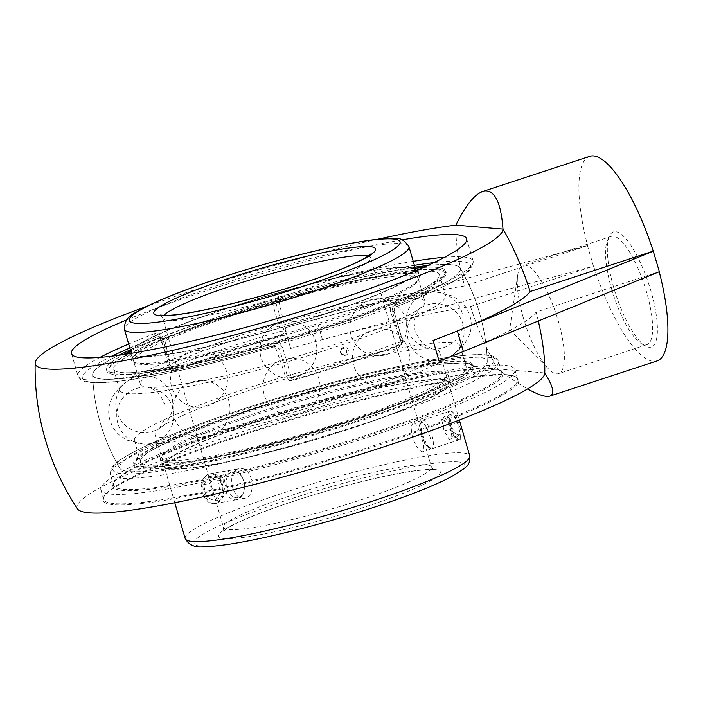 <?xml version="1.0" encoding="UTF-8"?>
<svg xmlns="http://www.w3.org/2000/svg" width="703" height="703" viewBox="0 0 703 703"><rect width="100%" height="100%" fill="white"/><g stroke="black" fill="none" stroke-linecap="round" stroke-linejoin="round"><path stroke-width="0.53" stroke-dasharray="3.52 2.64" d="M244.582 433.584A215.557 24.816 -16.2 0 0 104.202 496.125A215.557 24.816 -16.2 0 0 103.605 499.297A215.557 24.816 -16.2 0 0 317.528 462.996A215.557 24.816 -16.2 0 0 517.601 379.022A215.557 24.816 -16.2 0 0 515.404 376.667A215.557 24.816 -16.2 0 0 244.582 433.584M244.556 434.41A216.454 24.921 163.8 0 1 516.503 377.256A216.454 24.921 163.8 0 1 317.809 463.945A216.454 24.921 163.8 0 1 103.587 497.223A216.454 24.921 163.8 0 1 244.556 434.41M241.85 424.164A215.557 24.816 163.8 0 1 514.86 369.602A215.557 24.816 163.8 0 1 314.795 453.576A215.557 24.816 163.8 0 1 100.872 489.877A215.557 24.816 163.8 0 1 241.85 424.164M77.497 508.858A243.458 28.032 163.8 0 1 228.985 436.132A243.458 28.032 163.8 0 1 497.662 368.961L544.772 372.95A243.458 28.032 163.8 0 1 544.772 373.1M492.794 369.031A203.053 23.375 163.8 0 1 500.791 370.868A203.053 23.375 163.8 0 1 314.39 452.196A203.053 23.375 163.8 0 1 113.438 483.409A203.053 23.375 163.8 0 1 284.346 412.318A203.053 23.375 163.8 0 1 492.794 369.031M491.722 368.442A202.156 23.278 -16.2 0 0 284.205 411.545A202.156 23.278 -16.2 0 0 114.044 482.311A202.156 23.278 -16.2 0 0 113.491 485.29A202.156 23.278 -16.2 0 0 314.109 451.238A202.156 23.278 -16.2 0 0 501.749 372.485A202.156 23.278 -16.2 0 0 499.684 370.279A202.156 23.278 -16.2 0 0 491.722 368.442M129.835 348.011A202.156 23.278 163.8 0 1 157.577 336.799L158.597 336.623L161.119 339.083L169.572 368.187L171.62 368.363L174.291 370.841L175.451 370.674L173.843 370.543A3.585 1.977 69.4 0 1 170.838 367.344L169.572 368.187A3.585 3.418 94.8 0 0 173.843 370.543A202.156 23.278 163.8 0 1 281.718 335.129L283.327 335.261C285.453 334.461 286.349 332.976 286.033 330.797L280.629 331.298L281.718 335.129A3.585 3.418 94.8 0 0 283.994 330.63L275.541 301.525C275.198 299.329 276.2 297.844 278.529 297.088A202.156 23.278 163.8 0 1 414.392 265.339M282.035 297.387C279.864 298.186 278.88 299.663 279.082 301.824L275.541 301.525L272.175 302.193C271.463 297.791 273.265 294.803 277.571 293.221L278.529 297.088L282.035 297.387A191.383 22.039 163.8 0 1 414.919 267.149A191.383 22.039 163.8 0 0 130.363 349.822A191.383 22.039 163.8 0 1 161.084 337.089L162.208 336.922L164.669 339.382L160.943 339.013L169.397 368.117A3.585 3.585 0 0 0 172.543 370.692L174.291 370.841M433.883 262.623A202.156 23.278 163.8 0 1 395.49 306.965A3.585 2.091 -111 0 0 395.771 306.903A3.585 2.091 -111 0 0 396.606 303.283C393.188 304.944 391.879 307.976 392.669 312.378L394.111 311.596L402.388 340.63A3.585 3.418 -85.2 0 1 400.112 345.129A3.585 1.977 -110.6 0 0 400.385 345.068A3.585 1.977 -110.6 0 0 401.123 341.482L402.564 340.7L400.341 340.463L400.253 343.213L398.504 344.997L400.112 345.129A202.156 23.278 163.8 0 1 292.237 380.543A3.585 3.418 -85.2 0 1 287.966 378.196L291.332 377.529L292.237 380.543L289.188 380.551L285.928 378.021L287.966 378.196L279.513 349.092L276.112 346.553L274.53 346.676A202.156 23.278 163.8 0 1 106.118 382.309A202.156 23.278 163.8 0 1 111.918 356.157M396.606 303.283A205.742 23.691 -16.2 0 0 473.11 261.059C472.152 268.282 468.62 273.212 462.521 275.848C449.639 284.416 427.389 294.768 395.771 306.895A3.585 2.091 -111 0 0 395.771 306.895C394.313 307.624 393.759 309.188 394.111 311.596L402.564 340.7A3.585 3.585 0 0 1 400.385 345.068C367.941 357.212 331.895 369.049 292.237 380.569A3.585 3.585 0 0 1 290.937 380.701L289.188 380.551M391.984 306.675L395.49 306.965L393.935 311.526L390.385 311.227L390.332 308.468L391.984 306.675A191.383 22.039 163.8 0 0 460.061 267.887A191.383 22.039 163.8 0 1 282.676 343.046A191.383 22.039 163.8 0 1 92.638 374.637A191.383 22.039 163.8 0 1 118.825 355.252A191.383 22.039 163.8 0 0 92.638 374.637A197.429 197.429 0 0 0 119.862 468.33A191.383 22.039 163.8 0 1 195.118 426.8A191.383 22.039 163.8 0 1 477.689 357.115A191.383 22.039 163.8 0 1 487.276 361.579A191.383 22.039 163.8 0 1 309.54 435.491A191.383 22.039 163.8 0 1 119.862 468.33A191.383 22.039 163.8 0 1 268.01 401.958A191.383 22.039 163.8 0 1 477.689 357.115A191.383 22.039 163.8 0 1 487.276 361.579A191.383 22.039 163.8 0 1 309.54 435.491A191.383 22.039 163.8 0 1 119.862 468.33A197.429 197.429 0 0 1 92.638 374.637A191.383 22.039 163.8 0 0 271.024 346.386L274.522 346.702C214.187 363.952 155.047 377.116 119.422 381.193C104.193 383.003 93.13 383.197 86.223 381.782C82.286 381.272 79.536 379.295 77.963 375.859A205.742 23.691 -16.2 0 0 273.502 343.697L274.522 346.711L276.112 346.553L271.024 346.386M161.084 337.089L157.577 336.799A3.585 2.091 69 0 1 154.467 333.635C158.078 332.624 160.715 334.162 162.384 338.24L160.943 339.013L158.597 336.623L162.208 336.922M272.5 346.245L275.971 348.793L279.513 349.092L282.878 348.424C281.121 344.329 277.993 342.756 273.502 343.697M290.62 380.411A197.13 22.698 -16.2 0 0 398.504 344.997M400.341 340.463A187.165 53.34 -108.2 0 0 390.385 311.227M427.565 265.549A191.383 22.039 163.8 0 1 460.061 267.887A191.383 22.039 163.8 0 0 450.834 264.662A191.383 22.039 163.8 0 0 427.565 265.549M279.082 301.824A187.165 53.34 -108.2 0 0 286.033 330.797M126.681 319.874A205.742 23.691 163.8 0 1 266.279 272.351A205.742 23.691 163.8 0 1 401.975 239.89M611.636 289.056A56.987 16.239 -108.2 0 0 641.479 343.732A56.987 16.239 -108.2 0 0 646.865 344.672A56.987 16.239 -108.2 0 0 644.519 285.462A56.987 16.239 -108.2 0 0 611.32 236.384A56.987 16.239 -108.2 0 0 607.533 240.338A56.987 16.239 -108.2 0 0 611.636 289.056M613.807 287.887A60.572 17.259 71.8 0 1 609.448 236.111A60.572 17.259 71.8 0 1 648.764 284.074A60.572 17.259 71.8 0 1 645.521 346.008A60.572 17.259 71.8 0 1 613.807 287.887M523.375 318.028A56.987 16.239 71.8 0 1 517.742 274.961A56.987 16.239 71.8 0 1 523.05 265.365A56.987 16.239 71.8 0 1 556.258 314.443A56.987 16.239 71.8 0 1 558.604 373.644A56.987 16.239 71.8 0 1 548.639 369.066A56.987 16.239 71.8 0 1 523.375 318.028M593.411 266.121L587.444 245.575L316.482 319.065A254.864 29.341 -16.2 0 0 284.68 327.95L290.655 348.495A254.864 29.341 163.8 0 1 322.449 339.611L593.578 266.138A107.691 30.686 -108.2 0 0 656.997 360.955M589.817 156.321A107.691 30.686 -108.2 0 0 587.603 245.593L587.444 245.575M283.327 335.261A197.13 22.698 -16.2 0 0 175.451 370.674M171.62 368.363A187.165 53.34 71.8 0 1 164.669 339.382M275.971 348.793A187.165 53.34 71.8 0 1 285.928 378.021M284.68 327.95L284.759 327.958A242.315 69.052 -108.2 0 0 287.668 338.222A242.315 69.052 -108.2 0 0 290.726 348.503L290.655 348.495M290.726 348.503A254.635 29.315 163.8 0 1 470.5 306.543L593.578 266.138M659.203 271.683L536.125 312.088A254.635 29.315 163.8 0 1 439.006 361.034M587.603 245.593L464.525 285.998A254.635 29.315 -16.2 0 0 284.759 327.958M544.772 372.942A107.691 30.686 -108.2 0 0 544.799 371.746M538.305 320.999A107.691 30.686 -108.2 0 0 536.125 312.088M377.388 239.328A243.458 28.032 -16.2 0 0 147.138 306.218M455.887 225.145A107.691 30.686 -108.2 0 0 464.525 285.998M470.5 306.543A107.691 30.686 -108.2 0 0 497.662 368.961C509.034 377.476 519.007 384.128 527.593 388.926M162.349 437.582A148.157 17.057 163.8 0 1 155.003 434.621A148.157 17.057 163.8 0 1 159.555 428.232A148.157 17.057 163.8 0 1 292.404 376.94A148.157 17.057 163.8 0 1 432.204 348.996A148.157 17.057 163.8 0 1 432.275 348.996A148.157 17.057 163.8 0 1 439.551 351.957A148.157 17.057 163.8 0 1 322.615 403.504A148.157 17.057 163.8 0 1 162.349 437.582M147.718 387.221A148.157 17.057 -16.2 0 0 287.518 359.277A148.157 17.057 -16.2 0 0 420.368 307.984A148.157 17.057 -16.2 0 0 424.92 301.596A148.157 17.057 -16.2 0 0 417.573 298.626A148.157 17.057 -16.2 0 0 257.307 332.712A148.157 17.057 -16.2 0 0 140.372 384.26A148.157 17.057 -16.2 0 0 147.648 387.221A148.157 17.057 -16.2 0 0 147.718 387.221M413.944 423.083C418.382 422.934 426.8 451.37 422.784 451.73L422.283 451.783C418.918 450.799 415.675 445.992 412.547 437.354C410.693 429.392 410.983 424.656 413.408 423.144L413.944 423.083M232.684 487.522C230.47 478.611 232.008 472.504 237.315 469.217L238.897 468.752C253.045 465.36 257.597 497.003 244.117 498.374C238.906 498.673 235.092 495.053 232.684 487.522M450.272 411.158L449.735 411.22C443.584 412.283 452.662 440.509 458.611 439.858L459.121 439.806C463.47 439.331 454.946 410.93 450.272 411.158M216.911 502.979C229.002 498.954 222.807 470.659 210.144 473.822L208.571 474.279C197.438 478.145 204.186 506.345 215.373 503.445L216.911 502.979M437.108 292.22A169.599 19.526 163.8 0 1 437.187 292.228A169.599 19.526 163.8 0 1 445.517 295.611A169.599 19.526 163.8 0 1 311.649 354.62A169.599 19.526 163.8 0 1 128.183 393.636A169.599 19.526 163.8 0 1 119.774 390.244A169.599 19.526 163.8 0 1 124.993 382.924A169.599 19.526 163.8 0 1 277.07 324.215A169.599 19.526 163.8 0 1 437.108 292.22M430.992 271.173A169.599 19.526 163.8 0 1 439.401 274.565A169.599 19.526 163.8 0 1 281.982 340.639A169.599 19.526 163.8 0 1 113.666 369.198A169.599 19.526 163.8 0 1 247.526 310.19A169.599 19.526 163.8 0 1 430.992 271.173M457.846 363.627A169.599 19.526 163.8 0 1 466.256 367.019A169.599 19.526 163.8 0 1 308.837 433.083A169.599 19.526 163.8 0 1 140.521 461.651A169.599 19.526 163.8 0 1 274.39 402.643A169.599 19.526 163.8 0 1 457.846 363.627M346.561 350.63A3.102 2.979 -107.1 0 1 344.698 354.514A3.102 2.979 -107.1 0 1 340.911 352.484A3.102 2.979 -107.1 0 1 342.774 348.609A3.102 2.979 -107.1 0 1 346.561 350.63M451.739 342.581A169.599 19.526 -16.2 0 0 268.274 381.597A169.599 19.526 -16.2 0 0 134.405 440.605A169.599 19.526 -16.2 0 0 142.735 443.988A169.599 19.526 -16.2 0 0 142.814 443.997A169.599 19.526 -16.2 0 0 302.852 412.002A169.599 19.526 -16.2 0 0 454.929 353.293A169.599 19.526 -16.2 0 0 460.149 345.973A169.599 19.526 -16.2 0 0 451.739 342.581M441.212 379.98A148.157 17.057 163.8 0 1 448.558 382.942A148.157 17.057 163.8 0 1 311.042 440.658A148.157 17.057 163.8 0 1 164.001 465.614A148.157 17.057 163.8 0 1 280.945 414.067A148.157 17.057 163.8 0 1 441.212 379.98M442.872 379.435A149.985 17.267 163.8 0 1 450.307 382.432A149.985 17.267 163.8 0 1 311.095 440.86A149.985 17.267 163.8 0 1 162.252 466.124A149.985 17.267 163.8 0 1 280.629 413.935A149.985 17.267 163.8 0 1 442.872 379.435M438.848 371.843A148.157 17.057 163.8 0 1 446.194 374.804A148.157 17.057 163.8 0 1 308.679 432.521A148.157 17.057 163.8 0 1 161.637 457.477A148.157 17.057 163.8 0 1 278.581 405.93A148.157 17.057 163.8 0 1 438.848 371.843M462.6 362.019A174.836 20.132 163.8 0 1 270.137 444.349A174.836 20.132 163.8 0 1 177.393 436.51A174.836 20.132 163.8 0 1 462.6 362.019M464.261 361.474A176.655 20.343 163.8 0 1 473.014 365.006A176.655 20.343 163.8 0 1 309.056 433.821A176.655 20.343 163.8 0 1 133.737 463.576A176.655 20.343 163.8 0 1 273.168 402.107A176.655 20.343 163.8 0 1 464.261 361.474M464.762 363.214A176.655 20.343 163.8 0 1 473.523 366.746A176.655 20.343 163.8 0 1 309.557 435.561A176.655 20.343 163.8 0 1 134.247 465.316A176.655 20.343 163.8 0 1 273.678 403.847A176.655 20.343 163.8 0 1 464.762 363.214M440.983 372.924A149.985 17.267 163.8 0 1 448.417 375.92A149.985 17.267 163.8 0 1 309.206 434.349A149.985 17.267 163.8 0 1 160.363 459.604A149.985 17.267 163.8 0 1 278.74 407.424A149.985 17.267 163.8 0 1 440.983 372.924M423.215 267.5A176.655 20.343 163.8 0 1 436.915 267.368A176.655 20.343 163.8 0 1 445.676 270.901A176.655 20.343 163.8 0 1 281.71 339.716A176.655 20.343 163.8 0 1 106.399 369.47A176.655 20.343 163.8 0 1 123.535 354.558M130.363 351.034A176.655 20.343 163.8 0 1 415.561 268.177M412.125 273.608A149.985 17.267 163.8 0 1 419.559 276.613A149.985 17.267 163.8 0 1 280.356 335.032A149.985 17.267 163.8 0 1 131.505 360.296A149.985 17.267 163.8 0 1 249.89 308.116A149.985 17.267 163.8 0 1 412.125 273.608M437.424 269.108A176.655 20.343 163.8 0 1 446.185 272.641A176.655 20.343 163.8 0 1 282.219 341.456A176.655 20.343 163.8 0 1 106.909 371.21A176.655 20.343 163.8 0 1 246.34 309.742A176.655 20.343 163.8 0 1 437.424 269.108M435.763 269.653A174.836 20.132 163.8 0 1 243.308 351.983A174.836 20.132 163.8 0 1 150.556 344.145A174.836 20.132 163.8 0 1 435.763 269.653M410.939 275.778A148.157 17.057 163.8 0 1 418.285 278.74A148.157 17.057 163.8 0 1 280.769 336.456A148.157 17.057 163.8 0 1 133.728 361.412A148.157 17.057 163.8 0 1 250.672 309.856A148.157 17.057 163.8 0 1 410.939 275.778M415.93 270.655A148.157 17.057 163.8 0 1 278.397 328.319A148.157 17.057 163.8 0 1 131.382 353.319M140.372 384.26L131.364 353.275A148.157 17.057 163.8 0 1 248.308 301.719A148.157 17.057 163.8 0 1 408.575 267.641M130.617 350.692A149.985 17.267 163.8 0 1 259.126 298.213A149.985 17.267 163.8 0 1 410.236 267.096A149.985 17.267 163.8 0 1 415.165 268.028M417.617 269.934A149.985 17.267 163.8 0 1 417.67 270.093A149.985 17.267 163.8 0 1 278.458 328.521A149.985 17.267 163.8 0 1 129.616 353.785A149.985 17.267 163.8 0 1 129.572 353.618M428.136 447.17A13.252 3.779 71.8 0 1 421.844 435.763A13.252 3.779 71.8 0 1 420.543 423.32A13.252 3.779 71.8 0 1 429.146 433.813A13.252 3.779 71.8 0 1 428.443 447.354A13.252 3.779 71.8 0 1 428.136 447.17M430.122 448.277A15.044 4.288 -108.2 0 0 430.464 448.496A15.044 4.288 -108.2 0 0 431.888 448.742A15.044 4.288 -108.2 0 0 431.264 433.11A15.044 4.288 -108.2 0 0 422.503 420.157A15.044 4.288 -108.2 0 0 421.501 421.202A15.044 4.288 -108.2 0 0 422.978 435.333A15.044 4.288 -108.2 0 0 430.122 448.277M457.908 439.155A15.044 4.288 -108.2 0 0 459.674 439.621A15.044 4.288 -108.2 0 0 459.059 423.988A15.044 4.288 -108.2 0 0 450.289 411.035A15.044 4.288 -108.2 0 0 450.122 424.05A15.044 4.288 -108.2 0 0 457.908 439.155M444.384 416.58L449.525 425.051L451.941 436.484L449.226 439.445L444.094 430.965L441.677 419.542L444.384 416.58L452.565 413.9L449.85 416.853L452.266 428.285L457.398 436.756L460.114 433.804L457.697 422.371L452.565 413.9M457.697 422.371L449.525 425.051M460.114 433.804L451.941 436.484M457.398 436.756L449.226 439.445M452.266 428.285L444.094 430.965M449.85 416.853L441.677 419.542M241.481 476.203A13.252 9.034 -100 0 1 242.746 478.453A13.252 9.034 -100 0 1 244.424 487.935A13.252 9.034 -100 0 1 232.359 496.432A13.252 9.034 -100 0 1 227.385 476.537A13.252 9.034 -100 0 1 241.481 476.203M241.024 475.281A15.044 10.255 80 0 0 231.392 470.07A15.044 10.255 80 0 0 223.906 486.661A15.044 10.255 80 0 0 236.621 499.701A15.044 10.255 80 0 0 244.363 488.611A15.044 10.255 80 0 0 242.465 477.838A15.044 10.255 80 0 0 241.024 475.281M219.046 479.156A15.044 10.255 80 0 0 209.406 473.945A15.044 10.255 80 0 0 201.919 490.545A15.044 10.255 80 0 0 214.635 503.576A15.044 10.255 80 0 0 222.148 494.244A15.044 10.255 80 0 0 219.046 479.156M212.684 495.553L210.065 483.409L215.865 475.474L224.292 479.683L226.911 491.828L221.111 499.763L212.684 495.553L206.216 496.696L214.643 500.905L220.443 492.97L217.825 480.826L209.397 476.616L203.598 484.552L206.216 496.696M203.598 484.552L210.065 483.409M209.397 476.616L215.865 475.474M217.825 480.826L224.292 479.683M220.443 492.97L226.911 491.828M214.643 500.905L221.111 499.763M488.488 357.317A202.156 23.278 163.8 0 1 498.515 361.36A202.156 23.278 163.8 0 1 310.875 440.113A202.156 23.278 163.8 0 1 110.257 474.156A202.156 23.278 163.8 0 1 269.82 403.821A202.156 23.278 163.8 0 1 488.488 357.317M466.643 238.8L473.11 261.059A205.742 23.691 -16.2 0 0 444.621 257.263M413.223 261.34A205.742 23.691 -16.2 0 0 277.571 293.221M282.878 348.424L291.332 377.529A205.742 23.691 -16.2 0 0 401.123 341.482L392.669 312.378M154.467 333.635A205.742 23.691 -16.2 0 0 128.675 344.013M99.984 357.396A205.742 23.691 -16.2 0 0 77.963 375.859L71.495 353.6M272.175 302.193L280.629 331.298A205.742 23.691 -16.2 0 0 170.838 367.344L162.384 338.24M484.226 354.962A198.562 22.865 -16.2 0 0 160.31 439.568A198.562 22.865 -16.2 0 0 265.637 448.47A198.562 22.865 -16.2 0 0 484.226 354.962M322.449 339.611L316.482 319.065M408.961 246.648A148.157 17.057 -16.2 0 0 401.615 243.686A148.157 17.057 -16.2 0 0 241.349 277.764A148.157 17.057 -16.2 0 0 124.405 329.32M368.196 256.077A108.271 12.469 163.8 0 1 370.657 257.781A108.271 12.469 163.8 0 1 270.163 299.953A108.271 12.469 163.8 0 1 162.709 318.187A108.271 12.469 163.8 0 1 163.878 315.436M426.071 464.824A108.271 12.469 -16.2 0 0 308.951 489.736A108.271 12.469 -16.2 0 0 223.492 527.408A108.271 12.469 -16.2 0 0 330.946 509.165A108.271 12.469 -16.2 0 0 431.44 466.994A108.271 12.469 -16.2 0 0 426.071 464.824M185.188 538.533A148.157 17.057 163.8 0 1 302.132 486.986A148.157 17.057 163.8 0 1 462.398 452.899A148.157 17.057 163.8 0 1 469.745 455.86M457.846 461.897A140.978 16.231 -16.2 0 0 227.869 521.96A140.978 16.231 -16.2 0 0 302.65 528.278A140.978 16.231 -16.2 0 0 457.846 461.897M434.595 469.525A115.45 13.295 163.8 0 1 307.501 523.893A115.45 13.295 163.8 0 1 246.261 518.717A115.45 13.295 163.8 0 1 434.595 469.525M104.202 496.125L103.587 497.223M515.404 376.667L516.503 377.256M517.601 379.022L514.86 369.602M103.605 499.297L100.872 489.877M114.044 482.311L113.438 483.409M499.684 370.279L500.791 370.868M501.749 372.485L498.515 361.36C494.218 353.917 487.153 355.481 485.527 354.813C477.39 354.163 465.553 354.91 450.017 357.062C413.997 362.203 368.688 372.344 314.092 387.485C264.469 401.431 220.285 415.886 181.55 430.869C153.386 441.853 133.289 451.291 121.25 459.173C114.888 461.924 111.223 466.915 110.257 474.156L113.491 485.29M641.479 343.732L645.521 346.008M607.533 240.338L609.448 236.111M611.32 236.384L523.05 265.365M646.865 344.672L558.604 373.644M517.742 274.961L509.64 329.742L548.639 369.066M487.276 361.579A197.429 197.429 0 0 0 460.061 267.887A197.429 197.429 0 0 1 487.276 361.562M159.555 428.232L164.906 418.557L164.739 404.445L160.934 396.589L157.287 392.467L152.366 389.005L147.648 387.221M432.275 348.996L422.582 343.688L415.165 331.693L414.164 323.011L415.042 317.589L417.336 312.027L420.368 307.984M418.285 278.74L424.92 301.596M160.196 315.041L162.709 318.187L223.492 527.408L223.062 531.415L228.141 527.725C235.733 523.19 248.273 517.628 265.743 511.037C291.991 501.283 320.77 492.293 352.098 484.068C377.81 477.425 398.838 473.014 415.183 470.852C423.065 469.859 428.672 469.525 432.002 469.832L433.953 470.14L431.44 466.994L370.657 257.781L371.087 253.765M155.003 434.621L174.783 502.707M439.551 351.957L459.331 420.043M215.373 503.445L244.117 498.374M210.144 473.813L238.897 468.743M449.735 411.22L413.399 423.144M459.121 439.806L422.784 451.73M113.666 369.198L119.774 390.244M439.401 274.565L445.517 295.611M345.744 355.235A4.104 4.104 0 0 0 347.203 348.275A4.104 4.104 0 0 0 340.454 350.498A4.104 4.104 0 0 0 345.744 355.235M134.405 440.605L140.521 461.651M460.149 345.973L466.256 367.019M437.187 292.228L452.354 295.928L459.867 300.62C464.578 304.452 467.917 309.531 469.912 315.875C473.857 329.522 468.866 341.992 454.929 353.293M142.735 443.988L127.568 440.289L120.055 435.596C115.345 431.765 112.005 426.677 110.011 420.341C106.065 406.694 111.056 394.225 124.993 382.924M297.281 376.588A28.489 28.489 0 0 0 307.396 328.283A28.489 28.489 0 0 0 260.505 343.679A28.489 28.489 0 0 0 297.281 376.588M153.184 431.194A28.489 28.489 0 0 0 163.298 382.889A28.489 28.489 0 0 0 116.408 398.285A28.489 28.489 0 0 0 153.184 431.194M210.39 436.027A28.489 28.489 0 0 0 220.505 387.722A28.489 28.489 0 0 0 173.615 403.118A28.489 28.489 0 0 0 210.39 436.027M389.84 384.409A28.489 28.489 0 0 0 399.954 336.104A28.489 28.489 0 0 0 353.064 351.5A28.489 28.489 0 0 0 389.84 384.409M443.54 347.677A28.489 28.489 0 0 0 453.655 299.373A28.489 28.489 0 0 0 406.765 314.768A28.489 28.489 0 0 0 443.54 347.677M444.507 359.163A28.489 28.489 0 0 0 454.621 310.867A28.489 28.489 0 0 0 407.74 326.254A28.489 28.489 0 0 0 444.507 359.163M300.409 413.768A28.489 28.489 0 0 0 310.524 365.463A28.489 28.489 0 0 0 263.643 380.859A28.489 28.489 0 0 0 300.409 413.768M154.15 442.679A28.489 28.489 0 0 0 164.265 394.383A28.489 28.489 0 0 0 117.375 409.77A28.489 28.489 0 0 0 154.15 442.679M207.86 405.947A28.489 28.489 0 0 0 217.974 357.642A28.489 28.489 0 0 0 171.084 373.038A28.489 28.489 0 0 0 207.86 405.947M387.309 354.33A28.489 28.489 0 0 0 397.423 306.025A28.489 28.489 0 0 0 350.533 321.42A28.489 28.489 0 0 0 387.309 354.33M161.637 457.477L164.001 465.614M446.194 374.804L448.558 382.942M133.737 463.576L134.247 465.316M473.014 365.006L473.523 366.746M160.363 459.604L162.252 466.124M448.417 375.92L450.307 382.432M106.399 369.47L106.909 371.21M445.676 270.901L446.185 272.641M131.364 353.275L133.728 361.412M129.616 353.785L131.505 360.296M417.67 270.093L419.559 276.613M428.443 447.354L430.464 448.496M420.543 423.32L421.501 421.202M431.888 448.742L459.674 439.621M422.503 420.157L450.289 411.035M242.746 478.453L242.465 477.838M244.424 487.935L244.363 488.611M231.392 470.07L209.406 473.945M236.621 499.701L214.635 503.576"/><path stroke-width="1.05" d="M538.305 320.999A107.691 30.686 -108.2 0 1 544.799 371.746A254.864 254.864 0 0 1 544.772 373.1A243.458 28.032 163.8 0 1 318.67 466.933A243.458 28.032 163.8 0 1 77.497 508.858A254.864 254.864 0 0 1 35.15 363.117A243.458 28.032 -16.2 0 0 269.135 325.357A243.458 28.032 -16.2 0 0 502.988 229.125L455.887 225.145A243.458 28.032 -16.2 0 0 377.388 239.328M414.919 267.149A191.383 22.039 163.8 0 1 427.565 265.549A191.383 22.039 163.8 0 0 414.919 267.149M401.975 239.89A205.742 23.691 163.8 0 1 466.643 238.8A205.742 23.691 163.8 0 1 390.139 281.024A205.742 23.691 163.8 0 1 185.03 342.581A205.742 23.691 163.8 0 1 71.495 353.6A205.742 23.691 163.8 0 1 126.681 319.874M653.236 251.138A107.691 30.686 -108.2 0 0 589.817 156.321L482.715 191.488C494.147 188.632 500.905 201.181 502.988 229.125A107.691 30.686 -108.2 0 1 530.159 291.543L653.236 251.138L659.37 271.701L463.339 351.518A254.864 29.341 163.8 0 1 439.076 361.043L433.11 340.498A254.864 29.341 -16.2 0 0 457.372 330.972L653.403 251.156M544.772 372.95C553.235 386.448 554.939 394.172 549.895 396.114L656.997 360.955A107.691 30.686 -108.2 0 0 659.229 271.762M118.825 355.252A191.383 22.039 163.8 0 1 130.363 349.822A191.383 22.039 163.8 0 0 118.825 355.252M439.076 361.043L439.006 361.034A242.315 69.052 -108.2 0 0 436.097 350.771A242.315 69.052 -108.2 0 0 433.039 340.489L433.11 340.498M433.039 340.489A254.635 29.315 -16.2 0 0 530.159 291.543M147.138 306.218A243.458 28.032 -16.2 0 0 35.15 363.117M549.895 396.114C545.88 397.327 538.445 394.937 527.593 388.926M455.887 225.145C465.395 205.742 474.34 194.52 482.715 191.488M123.535 354.558A176.655 20.343 163.8 0 1 130.363 351.034M415.561 268.177A176.655 20.343 163.8 0 1 423.215 267.5M408.575 267.641A148.157 17.057 163.8 0 1 415.921 270.602A148.157 17.057 163.8 0 1 415.93 270.655M131.382 353.319A148.157 17.057 163.8 0 1 131.364 353.275L124.405 329.32A148.157 17.057 -16.2 0 0 271.446 304.364A148.157 17.057 -16.2 0 0 408.961 246.648L415.921 270.602M415.165 268.028A149.985 17.267 163.8 0 1 417.617 269.934M129.572 353.618A149.985 17.267 163.8 0 1 130.617 350.692M414.392 265.339A202.156 23.278 163.8 0 1 433.883 262.623M444.621 257.263A205.742 23.691 -16.2 0 0 413.223 261.34M111.918 356.157A202.156 23.278 163.8 0 1 129.835 348.011M128.675 344.013A205.742 23.691 -16.2 0 0 99.984 357.396M463.339 351.518L457.372 330.972M163.878 315.436A108.271 12.469 163.8 0 1 257.808 277.597A108.271 12.469 163.8 0 1 365.288 255.611A108.271 12.469 163.8 0 1 368.196 256.077M369.831 246.621A115.45 13.295 -16.2 0 0 181.497 295.805A115.45 13.295 -16.2 0 0 242.746 300.981A115.45 13.295 -16.2 0 0 369.831 246.621M393.082 238.985A140.978 16.231 163.8 0 1 237.886 305.374A140.978 16.231 163.8 0 1 163.105 299.047A140.978 16.231 163.8 0 1 393.082 238.985M459.331 420.043L469.745 455.86A148.157 17.057 163.8 0 1 332.22 513.577A148.157 17.057 163.8 0 1 185.188 538.533L174.783 502.707M371.087 253.765L366.263 257.298C356.465 263.159 339.241 270.435 314.61 279.135C284.109 289.706 253.142 298.713 221.7 306.139C196.286 312 177.833 315.093 166.33 315.436L160.196 315.041M408.961 246.648C404.612 240.364 400.183 237.702 395.684 238.677C389.269 238.185 380.376 238.748 368.996 240.364C340.665 244.486 305.33 252.588 262.975 264.688C225.188 275.638 192.921 286.622 166.18 297.65C153.043 303.107 142.946 308.019 135.89 312.378C127.999 315.937 124.167 321.587 124.405 329.32M469.745 455.86C470.702 464.929 465.658 466.704 464.481 468.356L450.939 476.959C433.795 485.835 408.654 495.782 375.525 506.793C334.162 520.369 294.698 531.143 257.14 539.113C234.187 543.894 216.647 546.416 204.52 546.679C195.32 547.892 188.879 545.177 185.188 538.533"/></g></svg>

